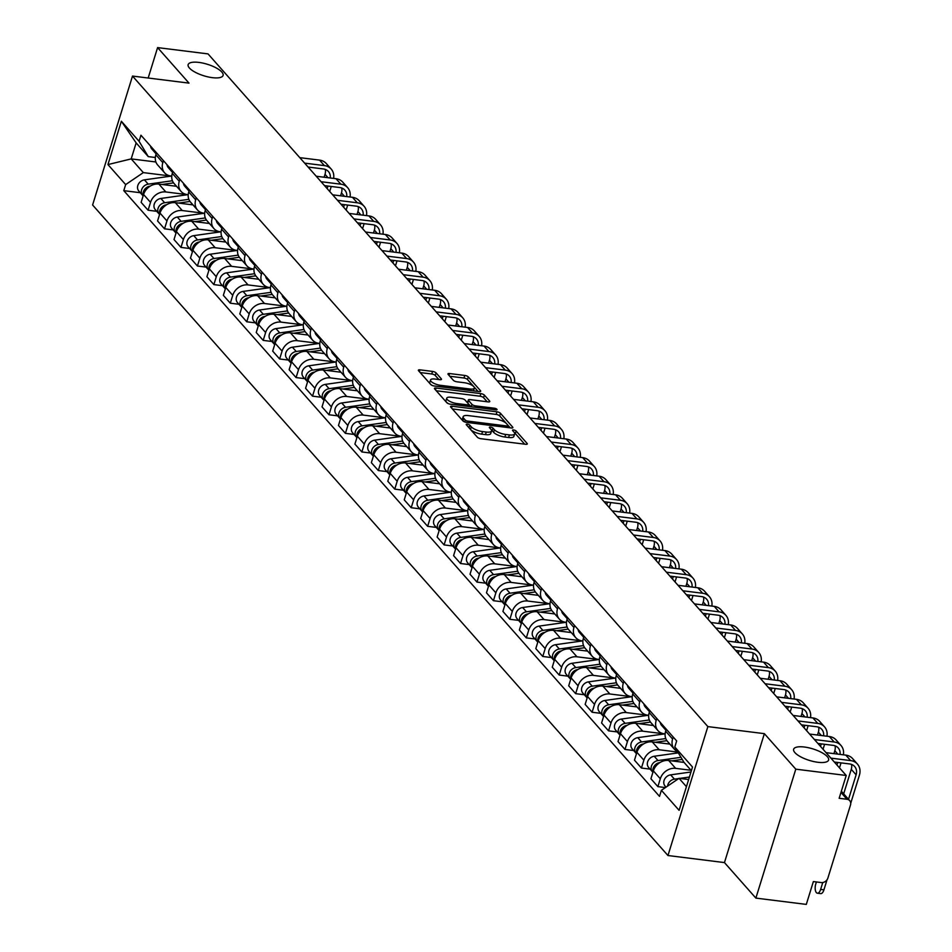<?xml version="1.0" encoding="UTF-8"?>
<svg xmlns="http://www.w3.org/2000/svg" width="952" height="952" viewBox="0 0 952 952"><rect width="100%" height="100%" fill="white"/><g stroke="black" fill="none" stroke-linecap="round" stroke-linejoin="round"><path stroke-width="1.43" d="M467.384 424.187A1.963 0.643 17.2 0 0 466.23 424.425A1.963 0.643 17.2 0 0 466.373 424.794L477.357 437.218A2.808 0.928 17.2 0 0 480.879 438.705L525.659 444.286A2.808 0.928 17.2 0 0 527.301 443.953A2.808 0.928 17.2 0 0 527.111 443.43L516.115 431.006A1.963 0.643 17.2 0 0 513.652 429.971A1.963 0.643 17.2 0 0 512.497 430.209A1.963 0.643 17.2 0 0 512.628 430.566L514.056 432.172A8.973 2.951 17.2 0 1 514.675 433.838A8.973 2.951 17.2 0 1 509.403 434.921L505.679 434.457A8.973 2.951 17.2 0 1 494.409 429.721L492.981 428.114A1.963 0.643 17.2 0 0 490.518 427.079A1.963 0.643 17.2 0 0 489.364 427.317A1.963 0.643 17.2 0 0 489.507 427.674L490.923 429.292A8.973 2.951 17.2 0 1 491.541 430.947A8.973 2.951 17.2 0 1 486.27 432.041L482.545 431.577A8.973 2.951 17.2 0 1 471.276 426.829L469.848 425.223A1.963 0.643 17.2 0 0 467.384 424.187M212.355 77.659A18.29 6.021 17.2 0 0 223.089 75.434A18.29 6.021 17.2 0 0 198.861 62.404A18.29 6.021 17.2 0 0 188.139 64.617A18.29 6.021 17.2 0 0 212.355 77.659M817.875 762.278A18.29 6.021 17.2 0 0 828.597 760.065A18.29 6.021 17.2 0 0 804.38 747.022A18.29 6.021 17.2 0 0 793.647 749.248A18.29 6.021 17.2 0 0 817.875 762.278M436.075 372.898A2.808 0.928 17.2 0 0 432.553 371.423L419.987 369.852A2.808 0.928 17.2 0 0 418.344 370.197A2.808 0.928 17.2 0 0 418.535 370.709L430.744 384.513A2.808 0.928 17.2 0 0 434.267 386L479.046 391.581A2.808 0.928 17.2 0 0 480.689 391.248A2.808 0.928 17.2 0 0 480.498 390.725L468.289 376.921A2.808 0.928 17.2 0 0 464.766 375.445L449.594 373.553A2.808 0.928 17.2 0 0 447.94 373.886A2.808 0.928 17.2 0 0 448.142 374.41L453.366 380.312A2.808 0.928 17.2 0 0 456.889 381.8L464.409 382.74A7.509 2.463 17.2 0 1 474.346 388.083A7.509 2.463 17.2 0 1 469.943 388.999L440.467 385.31A7.509 2.463 17.2 0 1 430.53 379.967A7.509 2.463 17.2 0 1 434.933 379.051L439.848 379.669A2.808 0.928 17.2 0 0 441.49 379.324A2.808 0.928 17.2 0 0 441.3 378.813L436.075 372.898L435.278 375.481A2.808 0.928 17.2 0 0 431.756 373.993L420.165 372.553M764.373 733.659L724.46 862.583L755.876 898.105L795.789 769.168L764.373 733.659L707.86 726.602L132.506 76.065L189.008 83.121L157.592 47.6L208.024 53.895L846.221 775.475L839.152 798.288L847.006 799.275L840.961 792.433M795.789 769.168L846.221 775.475M452.176 406.23A2.808 0.928 17.2 0 0 450.522 406.575A2.808 0.928 17.2 0 0 450.712 407.099L462.934 420.903A2.808 0.928 17.2 0 0 466.444 422.379L511.224 427.972A2.808 0.928 17.2 0 0 512.866 427.627A2.808 0.928 17.2 0 0 512.676 427.115L500.466 413.311A2.808 0.928 17.2 0 0 496.944 411.823L452.176 406.23L451.593 408.087M446.833 402.708L434.624 388.904A2.808 0.928 17.2 0 1 434.433 388.38A2.808 0.928 17.2 0 1 436.075 388.047L480.855 393.628A2.808 0.928 17.2 0 1 484.378 395.116L489.602 401.018A2.808 0.928 17.2 0 1 489.792 401.542A2.808 0.928 17.2 0 1 488.15 401.887L469.99 399.614A2.808 0.928 17.2 0 0 468.348 399.959A2.808 0.928 17.2 0 0 468.539 400.471L472.002 404.398A2.808 0.928 17.2 0 0 475.524 405.873L494.433 408.229A1.963 0.643 17.2 0 1 497.027 409.634A1.963 0.643 17.2 0 1 495.873 409.872L450.355 404.183A2.808 0.928 17.2 0 1 446.833 402.708M755.876 898.105L806.308 904.4L813.365 881.576L821.231 882.563A5.712 4.748 138.5 0 0 827.895 878.042L850.481 805.059A5.712 4.748 138.5 0 0 849.696 800.644A5.712 4.748 138.5 0 0 847.006 799.275M724.46 862.583L667.959 855.527L92.594 204.989L132.506 76.065M157.592 47.6L148.179 78.016M677.503 751.497A13.149 10.924 -41.5 0 1 674.409 749.224A13.149 10.924 -41.5 0 1 672.6 739.049L673.231 737.038M684.06 762.409L668.685 760.493A13.149 10.924 138.5 0 0 653.358 770.894L660.307 778.76A13.149 10.924 -41.5 0 1 675.646 768.359L691.021 770.275M660.307 778.76L657.88 786.626L665.424 787.578M666.269 729.173L665.65 731.184A13.149 10.924 138.5 0 0 667.459 741.358L674.409 749.224M653.358 770.894L650.918 778.76L657.88 786.626M665.115 733.897L664.151 733.778A13.149 10.924 -41.5 0 1 657.963 730.624A13.149 10.924 -41.5 0 1 656.166 720.462L656.785 718.451M650.097 769.121L641.434 768.038L643.873 760.172A13.149 10.924 -41.5 0 1 659.201 749.771L677.848 752.092M649.823 710.585L649.204 712.596A13.149 10.924 138.5 0 0 651.013 722.758L657.963 730.624M669.887 744.107L652.239 741.906A13.149 10.924 138.5 0 0 636.912 752.306L634.472 760.172L641.434 768.038M648.681 715.309L647.705 715.19A13.149 10.924 -41.5 0 1 641.529 712.037A13.149 10.924 -41.5 0 1 639.72 701.874L640.339 699.851M633.651 750.521L624.988 749.438L627.428 741.584A13.149 10.924 -41.5 0 1 642.755 731.172L664.579 733.897M633.377 691.985L632.759 693.996A13.149 10.924 138.5 0 0 634.567 704.171L641.529 712.037M653.441 725.507L635.793 723.306A13.149 10.924 138.5 0 0 620.466 733.706L618.027 741.572L624.988 749.438M632.235 696.709L631.259 696.59A13.149 10.924 -41.5 0 1 625.083 693.437A13.149 10.924 -41.5 0 1 623.274 683.274L623.893 681.263M617.205 731.933L608.542 730.85L610.982 722.984A13.149 10.924 -41.5 0 1 626.309 712.584L648.133 715.309M616.932 673.397L616.313 675.408A13.149 10.924 138.5 0 0 618.122 685.571L625.083 693.437M636.995 706.919L619.347 704.718A13.149 10.924 138.5 0 0 604.02 715.119L601.581 722.984L608.542 730.85M615.789 678.121L614.813 678.002A13.149 10.924 -41.5 0 1 608.637 674.849A13.149 10.924 -41.5 0 1 606.829 664.686L607.447 662.663M600.76 713.334L592.096 712.251L594.536 704.397A13.149 10.924 -41.5 0 1 609.863 693.984L631.688 696.709M600.486 654.798L599.867 656.821A13.149 10.924 138.5 0 0 601.676 666.983L608.637 674.849M620.549 688.32L602.902 686.118A13.149 10.924 138.5 0 0 587.574 696.531L585.147 704.385L592.096 712.251M599.343 659.522L598.368 659.403A13.149 10.924 -41.5 0 1 592.192 656.249A13.149 10.924 -41.5 0 1 590.383 646.087L591.002 644.076M584.314 694.746L575.651 693.663L578.09 685.797A13.149 10.924 -41.5 0 1 593.417 675.396L615.242 678.121M584.04 636.21L583.421 638.221A13.149 10.924 138.5 0 0 585.23 648.383L592.192 656.249M604.103 669.732L586.456 667.531A13.149 10.924 138.5 0 0 571.129 677.931L568.701 685.797L575.651 693.663M582.898 640.934L581.922 640.815A13.149 10.924 -41.5 0 1 575.746 637.662A13.149 10.924 -41.5 0 1 573.937 627.499L574.556 625.488M567.868 676.146L559.205 675.063L561.644 667.209A13.149 10.924 -41.5 0 1 576.971 656.797L598.796 659.522M567.606 617.61L566.976 619.633A13.149 10.924 138.5 0 0 568.784 629.796L575.746 637.662M587.658 651.132L570.01 648.931A13.149 10.924 138.5 0 0 554.683 659.343L552.255 667.197L559.205 675.063M566.452 622.334L565.476 622.215A13.149 10.924 -41.5 0 1 559.3 619.062A13.149 10.924 -41.5 0 1 557.491 608.899L558.11 606.888M551.422 657.558L542.759 656.475L545.198 648.609A13.149 10.924 -41.5 0 1 560.526 638.209L582.35 640.934M551.16 599.022L550.53 601.033A13.149 10.924 138.5 0 0 552.338 611.196L559.3 619.062M571.212 632.544L553.564 630.343A13.149 10.924 138.5 0 0 538.237 640.744L535.809 648.609L542.759 656.475M550.006 603.746L549.03 603.627A13.149 10.924 -41.5 0 1 542.854 600.474A13.149 10.924 -41.5 0 1 541.045 590.311L541.664 588.3M534.988 638.959L526.313 637.888L528.753 630.022A13.149 10.924 -41.5 0 1 544.08 619.609L565.904 622.334M534.715 580.423L534.084 582.445A13.149 10.924 138.5 0 0 535.893 592.608L542.854 600.474M554.766 613.945L537.118 611.743A13.149 10.924 138.5 0 0 521.791 622.156L519.364 630.01L526.313 637.888M533.56 585.147L532.584 585.028A13.149 10.924 -41.5 0 1 526.408 581.874A13.149 10.924 -41.5 0 1 524.6 571.712L525.218 569.701M518.543 620.371L509.879 619.288L512.307 611.422A13.149 10.924 -41.5 0 1 527.634 601.021L549.459 603.746M518.269 561.835L517.638 563.846A13.149 10.924 138.5 0 0 519.447 574.008L526.408 581.874M538.32 595.357L520.684 593.155A13.149 10.924 138.5 0 0 505.345 603.556L502.918 611.422L509.879 619.288M517.115 566.559L516.139 566.44A13.149 10.924 -41.5 0 1 509.963 563.287A13.149 10.924 -41.5 0 1 508.154 553.124L508.773 551.113M502.097 601.771L493.433 600.7L495.861 592.834A13.149 10.924 -41.5 0 1 511.188 582.422L533.013 585.147M501.823 543.247L501.192 545.258A13.149 10.924 138.5 0 0 503.001 555.421L509.963 563.287M521.886 576.757L504.239 574.556A13.149 10.924 138.5 0 0 488.911 584.968L486.472 592.822L493.433 600.7M500.669 547.959L499.693 547.84A13.149 10.924 -41.5 0 1 493.517 544.687A13.149 10.924 -41.5 0 1 491.708 534.524L492.339 532.513M485.651 583.183L476.988 582.1L479.415 574.235A13.149 10.924 -41.5 0 1 494.742 563.834L516.567 566.559M485.377 524.647L484.758 526.658A13.149 10.924 138.5 0 0 486.555 536.821L493.517 544.687M505.441 558.169L487.793 555.968A13.149 10.924 138.5 0 0 472.466 566.369L470.026 574.235L476.988 582.1M484.223 529.371L483.247 529.252A13.149 10.924 -41.5 0 1 477.071 526.099A13.149 10.924 -41.5 0 1 475.262 515.936L475.893 513.925M469.205 564.584L460.542 563.513L462.969 555.647A13.149 10.924 -41.5 0 1 478.297 545.234L500.133 547.959M468.931 506.059L468.313 508.07A13.149 10.924 138.5 0 0 470.121 518.233L477.071 526.099M488.995 539.57L471.347 537.368A13.149 10.924 138.5 0 0 456.02 547.781L453.58 555.647L460.542 563.513M467.777 510.772L466.801 510.653A13.149 10.924 -41.5 0 1 460.625 507.499A13.149 10.924 -41.5 0 1 458.816 497.337L459.447 495.326M452.759 545.996L444.096 544.913L446.524 537.047A13.149 10.924 -41.5 0 1 461.851 526.646L483.687 529.371M452.486 487.46L451.867 489.471A13.149 10.924 138.5 0 0 453.676 499.633L460.625 507.499M472.549 520.982L454.901 518.78A13.149 10.924 138.5 0 0 439.574 529.181L437.135 537.047L444.096 544.913M451.331 492.184L450.355 492.065A13.149 10.924 -41.5 0 1 444.179 488.911A13.149 10.924 -41.5 0 1 442.371 478.749L443.001 476.738M436.313 527.408L427.65 526.325L430.078 518.459A13.149 10.924 -41.5 0 1 445.417 508.047L467.242 510.772M436.04 468.872L435.421 470.883A13.149 10.924 138.5 0 0 437.23 481.046L444.179 488.911M456.103 502.382L438.455 500.181A13.149 10.924 138.5 0 0 423.128 510.593L420.689 518.459L427.65 526.325M434.885 473.596L433.91 473.465A13.149 10.924 -41.5 0 1 427.734 470.324A13.149 10.924 -41.5 0 1 425.925 460.149L426.555 458.138M419.868 508.808L411.204 507.725L413.644 499.859A13.149 10.924 -41.5 0 1 428.971 489.459L450.796 492.184M419.594 450.272L418.975 452.283A13.149 10.924 138.5 0 0 420.784 462.446L427.734 470.324M439.657 483.794L422.01 481.593A13.149 10.924 138.5 0 0 406.683 491.994L404.243 499.859L411.204 507.725M418.44 454.997L417.476 454.877A13.149 10.924 -41.5 0 1 411.288 451.724A13.149 10.924 -41.5 0 1 409.491 441.561L410.11 439.55M403.422 490.22L394.759 489.138L397.198 481.272A13.149 10.924 -41.5 0 1 412.525 470.859L434.35 473.584M403.148 431.684L402.529 433.695A13.149 10.924 138.5 0 0 404.338 443.858L411.288 451.724M423.212 465.195L405.564 462.993A13.149 10.924 138.5 0 0 390.237 473.406L387.797 481.272L394.759 489.138M402.006 436.409L401.03 436.278A13.149 10.924 -41.5 0 1 394.854 433.136A13.149 10.924 -41.5 0 1 393.045 422.962L393.664 420.951M386.976 471.621L378.313 470.538L380.752 462.672A13.149 10.924 -41.5 0 1 396.08 452.271L417.904 454.997M386.702 413.085L386.084 415.096A13.149 10.924 138.5 0 0 387.892 425.258L394.854 433.136M406.766 446.607L389.118 444.405A13.149 10.924 138.5 0 0 373.791 454.806L371.351 462.672L378.313 470.538M385.56 417.809L384.584 417.69A13.149 10.924 -41.5 0 1 378.408 414.536A13.149 10.924 -41.5 0 1 376.599 404.374L377.218 402.363M370.53 453.033L361.867 451.95L364.307 444.084A13.149 10.924 -41.5 0 1 379.634 433.672L401.458 436.397M370.257 394.497L369.638 396.508A13.149 10.924 138.5 0 0 371.447 406.671L378.408 414.536M390.32 428.007L372.672 425.806A13.149 10.924 138.5 0 0 357.345 436.218L354.906 444.084L361.867 451.95M369.114 399.221L368.138 399.09A13.149 10.924 -41.5 0 1 361.962 395.949A13.149 10.924 -41.5 0 1 360.153 385.774L360.772 383.763M354.084 434.433L345.421 433.35L347.861 425.484A13.149 10.924 -41.5 0 1 363.188 415.084L385.013 417.809M353.811 375.897L353.192 377.908A13.149 10.924 138.5 0 0 355.001 388.083L361.962 395.949M373.874 409.419L356.226 407.218A13.149 10.924 138.5 0 0 340.899 417.619L338.472 425.484L345.421 433.35M352.668 380.622L351.693 380.502A13.149 10.924 -41.5 0 1 345.517 377.349A13.149 10.924 -41.5 0 1 343.708 367.186L344.327 365.175M337.639 415.845L328.975 414.763L331.415 406.897A13.149 10.924 -41.5 0 1 346.742 396.484L368.567 399.209M337.377 357.309L336.746 359.32A13.149 10.924 138.5 0 0 338.555 369.483L345.517 377.349M357.428 390.82L339.781 388.618A13.149 10.924 138.5 0 0 324.453 399.031L322.026 406.897L328.975 414.763M336.223 362.034L335.247 361.903A13.149 10.924 -41.5 0 1 329.071 358.761A13.149 10.924 -41.5 0 1 327.262 348.587L327.881 346.576M321.193 397.246L312.53 396.163L314.969 388.297A13.149 10.924 -41.5 0 1 330.296 377.896L352.121 380.622M320.931 338.71L320.3 340.721A13.149 10.924 138.5 0 0 322.109 350.895L329.071 358.761M340.983 372.232L323.335 370.03A13.149 10.924 138.5 0 0 308.008 380.431L305.58 388.297L312.53 396.163M319.777 343.434L318.801 343.315A13.149 10.924 -41.5 0 1 312.625 340.161A13.149 10.924 -41.5 0 1 310.816 329.999L311.435 327.988M304.759 378.658L296.084 377.575L298.523 369.709A13.149 10.924 -41.5 0 1 313.851 359.297L335.675 362.022M304.485 320.122L303.855 322.133A13.149 10.924 138.5 0 0 305.663 332.296L312.625 340.161M324.537 353.632L306.889 351.431A13.149 10.924 138.5 0 0 291.562 361.843L289.134 369.709L296.084 377.575M303.331 324.846L302.355 324.715A13.149 10.924 -41.5 0 1 296.179 321.574A13.149 10.924 -41.5 0 1 294.37 311.399L294.989 309.388M288.313 360.058L279.638 358.975L282.078 351.11A13.149 10.924 -41.5 0 1 297.405 340.709L319.229 343.434M288.039 301.522L287.409 303.533A13.149 10.924 138.5 0 0 289.218 313.708L296.179 321.574M308.091 335.044L290.455 332.843A13.149 10.924 138.5 0 0 275.116 343.244L272.688 351.11L279.638 358.975M286.885 306.247L285.909 306.127A13.149 10.924 -41.5 0 1 279.733 302.974A13.149 10.924 -41.5 0 1 277.925 292.811L278.543 290.8M271.867 341.47L263.204 340.388L265.632 332.522A13.149 10.924 -41.5 0 1 280.959 322.109L302.784 324.834M271.594 282.934L270.963 284.945A13.149 10.924 138.5 0 0 272.772 295.108L279.733 302.974M291.657 316.445L274.009 314.243A13.149 10.924 138.5 0 0 258.67 324.656L256.243 332.522L263.204 340.388M270.439 287.659L269.464 287.528A13.149 10.924 -41.5 0 1 263.287 284.386A13.149 10.924 -41.5 0 1 261.479 274.212L262.109 272.201M255.422 322.871L246.758 321.788L249.186 313.922A13.149 10.924 -41.5 0 1 264.513 303.521L286.338 306.247M255.148 264.335L254.529 266.346A13.149 10.924 138.5 0 0 256.326 276.52L263.287 284.386M275.211 297.857L257.564 295.655A13.149 10.924 138.5 0 0 242.236 306.056L239.797 313.922L246.758 321.788M253.994 269.059L253.018 268.94A13.149 10.924 -41.5 0 1 246.842 265.786A13.149 10.924 -41.5 0 1 245.033 255.624L245.664 253.613M238.976 304.283L230.313 303.2L232.74 295.334A13.149 10.924 -41.5 0 1 248.067 284.922L269.904 287.647M238.702 245.747L238.083 247.758A13.149 10.924 138.5 0 0 239.892 257.921L246.842 265.786M258.765 279.269L241.118 277.056A13.149 10.924 138.5 0 0 225.791 287.468L223.351 295.334L230.313 303.2M237.548 250.471L236.572 250.34A13.149 10.924 -41.5 0 1 230.396 247.199A13.149 10.924 -41.5 0 1 228.587 237.024L229.218 235.013M222.53 285.683L213.867 284.6L216.294 276.735A13.149 10.924 -41.5 0 1 231.622 266.334L253.458 269.059M222.256 227.147L221.637 229.158A13.149 10.924 138.5 0 0 223.446 239.333L230.396 247.199M242.32 260.67L224.672 258.468A13.149 10.924 138.5 0 0 209.345 268.869L206.905 276.735L213.867 284.6M221.102 231.871L220.126 231.752A13.149 10.924 -41.5 0 1 213.95 228.599A13.149 10.924 -41.5 0 1 212.141 218.436L212.772 216.425M206.084 267.095L197.421 266.013L199.849 258.147A13.149 10.924 -41.5 0 1 215.188 247.734L237.012 250.459M205.81 208.559L205.192 210.57A13.149 10.924 138.5 0 0 207 220.733L213.95 228.599M225.874 242.082L208.226 239.868A13.149 10.924 138.5 0 0 192.899 250.281L190.459 258.147L197.421 266.013M204.656 213.284L203.68 213.153A13.149 10.924 -41.5 0 1 197.504 210.011A13.149 10.924 -41.5 0 1 195.695 199.837L196.326 197.826M189.638 248.496L180.975 247.413L183.403 239.547A13.149 10.924 -41.5 0 1 198.742 229.146L220.566 231.871M189.365 189.96L188.746 191.971A13.149 10.924 138.5 0 0 190.555 202.145L197.504 210.011M209.428 223.482L191.78 221.28A13.149 10.924 138.5 0 0 176.453 231.681L174.014 239.547L180.975 247.413M188.21 194.684L187.246 194.565A13.149 10.924 -41.5 0 1 181.059 191.411A13.149 10.924 -41.5 0 1 179.262 181.249L179.88 179.238M173.193 229.908L164.529 228.825L166.969 220.959A13.149 10.924 -41.5 0 1 182.296 210.547L204.121 213.272M172.919 171.372L172.3 173.383A13.149 10.924 138.5 0 0 174.109 183.546L181.059 191.411M192.982 204.894L175.335 202.681A13.149 10.924 138.5 0 0 160.007 213.093L157.568 220.959L164.529 228.825M171.776 176.096L170.801 175.977A13.149 10.924 -41.5 0 1 164.625 172.824A13.149 10.924 -41.5 0 1 162.816 162.649L163.435 160.638M156.747 211.308L148.084 210.225L150.523 202.359A13.149 10.924 -41.5 0 1 165.85 191.959L187.675 194.684M156.473 152.772L155.854 154.783A13.149 10.924 138.5 0 0 157.663 164.958L164.625 172.824M176.536 186.294L158.889 184.093A13.149 10.924 138.5 0 0 143.562 194.494L141.122 202.359L148.084 210.225M691.378 770.68L684 762.338L674.801 746.999L676.67 740.942L140.944 135.22L139.063 141.277L148.274 156.616L136.148 142.907L131.197 158.901L143.324 172.609L171.229 176.096M688.641 779.521L679.05 778.331L686.428 786.673M674.801 746.999L692.509 767.026L679.097 810.342L661.39 790.315L679.05 778.331M143.324 172.609L125.664 184.593L123.784 190.65L659.51 796.372L661.39 790.315M125.664 184.593L107.945 164.577L121.356 121.249L139.063 141.277M707.86 726.602L667.959 855.527M155.902 161.983L131.197 158.901L107.945 164.577M155.331 157.496L148.274 156.616M140.301 192.72L123.784 190.65M136.148 142.907L121.356 121.249M468.919 427.674A1.963 0.643 17.2 0 1 469.05 427.805L470.478 429.411A8.973 2.951 17.2 0 0 481.748 434.148L482.545 431.577M491.541 430.947L490.744 433.529A8.973 2.951 17.2 0 1 485.472 434.612L481.748 434.148M514.675 433.838L513.878 436.421A8.973 2.951 17.2 0 1 508.606 437.503L504.881 437.039A8.973 2.951 17.2 0 1 493.612 432.303L492.184 430.697A1.963 0.643 17.2 0 0 491.506 430.209M524.683 444.167L515.318 433.577A1.963 0.643 17.2 0 0 514.639 433.1M510.248 427.853L499.669 415.881A2.808 0.928 17.2 0 0 496.147 414.406L452.343 408.932M465.266 420.046A1.963 0.643 17.2 0 0 467.741 421.082L507.035 425.996A1.963 0.643 17.2 0 0 508.19 425.758A1.963 0.643 17.2 0 0 508.059 425.389L506.559 423.7A8.973 2.951 17.2 0 0 495.278 418.951L468.42 415.607A8.973 2.951 17.2 0 0 463.16 416.69A8.973 2.951 17.2 0 0 463.767 418.356L465.266 420.046L464.683 421.938M463.16 416.69L462.351 419.273A8.973 2.951 17.2 0 0 462.969 420.927L463.767 418.356M436.254 390.748L480.058 396.21L480.855 393.628M487.174 401.756L483.58 397.698A2.808 0.928 17.2 0 0 480.058 396.21M468.003 402.22A2.808 0.928 17.2 0 0 467.551 402.529A2.808 0.928 17.2 0 0 467.741 403.053L471.026 406.766M451.153 397.258A7.509 2.463 17.2 0 0 446.75 398.174A7.509 2.463 17.2 0 0 456.686 403.517L467.063 404.814A2.808 0.928 17.2 0 0 468.717 404.481A2.808 0.928 17.2 0 0 468.527 403.957L465.052 400.042A2.808 0.928 17.2 0 0 461.53 398.555L451.153 397.258M446.75 398.174L445.952 400.756A7.509 2.463 17.2 0 0 448.642 403.767M438.872 379.55L435.278 375.481M430.53 379.967L429.733 382.537A7.509 2.463 17.2 0 0 432.244 385.441M473.442 390.891A7.509 2.463 17.2 0 0 473.549 390.665L474.346 388.083M478.071 391.462L467.492 379.503A2.808 0.928 17.2 0 0 463.969 378.015L449.76 376.242M689.403 777.046L679.692 778.403M678.728 778.546L674.444 779.141A7.14 5.938 138.5 0 0 667.578 786.114M690.962 772.001L670.648 774.857A7.14 5.938 138.5 0 0 664.532 779.331A7.14 5.938 138.5 0 0 665.043 786.019L666.043 787.149M827.05 879.743L823.932 889.834A6.569 2.951 97.1 0 1 820.695 893.619L817.399 893.202A6.569 2.951 -82.9 0 0 820.636 889.418L822.766 882.516M816.399 881.957L815.781 883.944A6.569 2.951 -82.9 0 0 817.399 893.202M848.529 799.323L856.11 774.797A10.722 8.901 138.5 0 0 854.646 766.515A10.722 8.901 138.5 0 0 849.601 763.944L834.333 762.04M830.87 758.125L850.648 760.6A14.435 11.995 -41.5 0 1 857.419 764.051A14.435 11.995 -41.5 0 1 859.406 775.214L850.719 803.286M826.027 752.639L845.793 755.114A14.435 11.995 -41.5 0 1 852.576 758.566L857.419 764.051M843.674 793.837L851.266 769.323A10.722 8.901 138.5 0 0 851.504 764.396M680.989 757.316L657.999 760.553A7.14 5.938 138.5 0 0 651.882 765.027A7.14 5.938 138.5 0 0 652.394 771.715A7.14 5.938 138.5 0 0 652.941 772.239M678.324 752.877L654.214 756.257A7.14 5.938 138.5 0 0 648.086 760.743A7.14 5.938 138.5 0 0 648.598 767.419L652.394 771.715M682.251 759.422L671.838 760.886M659.962 762.552L659.796 762.576A7.14 5.938 138.5 0 0 653.096 771.727M665.757 738.562L641.565 741.965A7.14 5.938 138.5 0 0 635.436 746.439A7.14 5.938 138.5 0 0 635.948 753.115A7.14 5.938 138.5 0 0 636.495 753.651M664.817 733.861L637.769 737.669A7.14 5.938 138.5 0 0 631.64 742.143A7.14 5.938 138.5 0 0 632.152 748.831L635.948 753.115M666.912 740.668L655.392 742.298M643.516 743.964L643.35 743.988A7.14 5.938 138.5 0 0 636.65 753.127M666.114 729.696A7.14 5.938 -41.5 0 1 665.936 728.804M840.057 754.4A10.722 8.901 138.5 0 0 838.2 747.927A10.722 8.901 138.5 0 0 833.155 745.356L817.887 743.452M665.948 730.208A7.14 5.938 -41.5 0 1 665.4 729.684A7.14 5.938 -41.5 0 1 664.151 726.781M665.4 729.684L661.604 725.388A7.14 5.938 -41.5 0 1 660.355 722.485M814.436 739.537L834.202 742.001A14.435 11.995 -41.5 0 1 840.985 745.464A14.435 11.995 -41.5 0 1 843.401 754.817M809.581 734.052L829.347 736.515A14.435 11.995 -41.5 0 1 836.13 739.978L840.985 745.464M841.032 762.873L839.486 767.859M833.916 753.627L834.821 750.723A10.722 8.901 138.5 0 0 835.059 745.809M836.951 764.991L837.736 762.469M649.669 711.096A7.14 5.938 -41.5 0 1 649.502 710.216M823.611 735.801A10.722 8.901 138.5 0 0 821.754 729.327A10.722 8.901 138.5 0 0 816.721 726.757L801.453 724.853M649.502 711.62A7.14 5.938 -41.5 0 1 648.955 711.084A7.14 5.938 -41.5 0 1 647.705 708.181M648.955 711.084L645.158 706.801A7.14 5.938 -41.5 0 1 643.909 703.897M797.99 720.938L817.756 723.413A14.435 11.995 -41.5 0 1 824.539 726.864A14.435 11.995 -41.5 0 1 826.955 736.217M793.135 715.452L812.901 717.927A14.435 11.995 -41.5 0 1 819.684 721.378L824.539 726.864M824.587 744.286L823.04 749.272M817.482 735.039L818.375 732.136A10.722 8.901 138.5 0 0 818.613 727.209M820.505 746.404L821.29 743.869M649.312 719.962L625.119 723.365A7.14 5.938 138.5 0 0 618.99 727.84A7.14 5.938 138.5 0 0 619.502 734.527A7.14 5.938 138.5 0 0 620.049 735.051M648.371 715.273L621.323 719.069A7.14 5.938 138.5 0 0 615.194 723.556A7.14 5.938 138.5 0 0 615.706 730.232L619.502 734.527M650.466 722.08L638.947 723.698M627.071 725.364L626.904 725.388A7.14 5.938 138.5 0 0 620.216 734.539M632.866 701.374L608.673 704.777A7.14 5.938 138.5 0 0 602.545 709.252A7.14 5.938 138.5 0 0 603.056 715.928A7.14 5.938 138.5 0 0 603.604 716.463M631.938 696.674L604.877 700.482A7.14 5.938 138.5 0 0 598.748 704.956A7.14 5.938 138.5 0 0 599.26 711.644L603.056 715.928M634.02 703.48L622.501 705.111M610.625 706.777L610.458 706.801A7.14 5.938 138.5 0 0 603.77 715.94M616.42 682.774L592.227 686.178A7.14 5.938 138.5 0 0 586.099 690.652A7.14 5.938 138.5 0 0 586.611 697.34A7.14 5.938 138.5 0 0 587.158 697.864M615.492 678.086L588.431 681.882A7.14 5.938 138.5 0 0 582.303 686.368A7.14 5.938 138.5 0 0 582.814 693.044L586.611 697.34M617.574 684.893L606.055 686.511M594.179 688.177L594.012 688.201A7.14 5.938 138.5 0 0 587.324 697.352M633.223 692.509A7.14 5.938 -41.5 0 1 633.056 691.616M807.165 717.213A10.722 8.901 138.5 0 0 805.309 710.739A10.722 8.901 138.5 0 0 800.275 708.169L785.007 706.265M633.056 693.02A7.14 5.938 -41.5 0 1 632.509 692.497A7.14 5.938 -41.5 0 1 631.259 689.593M632.509 692.497L628.725 688.201A7.14 5.938 -41.5 0 1 627.463 685.297M781.544 702.35L801.31 704.813A14.435 11.995 -41.5 0 1 808.093 708.276A14.435 11.995 -41.5 0 1 810.509 717.629M776.689 696.864L796.455 699.327A14.435 11.995 -41.5 0 1 803.238 702.79L808.093 708.276M808.141 725.686L806.594 730.672M801.037 716.439L801.929 713.536A10.722 8.901 138.5 0 0 802.167 708.621M804.059 727.804L804.845 725.281M616.777 673.909A7.14 5.938 -41.5 0 1 616.61 673.028M790.719 698.613A10.722 8.901 138.5 0 0 788.863 692.14A10.722 8.901 138.5 0 0 783.829 689.569L768.562 687.665M616.61 674.433A7.14 5.938 -41.5 0 1 616.075 673.897A7.14 5.938 -41.5 0 1 614.813 670.993M616.075 673.897L612.279 669.613A7.14 5.938 -41.5 0 1 611.017 666.709M765.099 683.75L784.864 686.225A14.435 11.995 -41.5 0 1 791.647 689.676A14.435 11.995 -41.5 0 1 794.063 699.03M760.243 678.264L780.009 680.739A14.435 11.995 -41.5 0 1 786.792 684.202L791.647 689.676M791.695 707.098L790.148 712.084M784.591 697.852L785.483 694.948A10.722 8.901 138.5 0 0 785.721 690.021M787.613 709.216L788.399 706.682M600.331 655.321A7.14 5.938 -41.5 0 1 600.165 654.429M774.285 680.026A10.722 8.901 138.5 0 0 772.417 673.552A10.722 8.901 138.5 0 0 767.383 670.981L752.116 669.077M600.165 655.833A7.14 5.938 -41.5 0 1 599.629 655.309A7.14 5.938 -41.5 0 1 598.368 652.406M599.629 655.309L595.833 651.013A7.14 5.938 -41.5 0 1 594.572 648.11M748.653 665.162L768.419 667.626A14.435 11.995 -41.5 0 1 775.202 671.089A14.435 11.995 -41.5 0 1 777.617 680.442M743.798 659.677L763.563 662.14A14.435 11.995 -41.5 0 1 770.346 665.603L775.202 671.089M775.249 688.498L773.702 693.484M768.145 679.252L769.037 676.348A10.722 8.901 138.5 0 0 769.287 671.434M771.168 690.616L771.953 688.094M599.986 664.187L575.782 667.59A7.14 5.938 138.5 0 0 569.653 672.064A7.14 5.938 138.5 0 0 570.165 678.752A7.14 5.938 138.5 0 0 570.712 679.276M599.046 659.486L571.985 663.294A7.14 5.938 138.5 0 0 565.857 667.768A7.14 5.938 138.5 0 0 566.369 674.456L570.165 678.752M601.128 666.293L589.609 667.923M577.733 669.589L577.567 669.613A7.14 5.938 138.5 0 0 570.879 678.752M583.885 636.721A7.14 5.938 -41.5 0 1 583.719 635.841M757.84 661.426A10.722 8.901 138.5 0 0 755.971 654.952A10.722 8.901 138.5 0 0 750.938 652.382L735.67 650.478M583.731 637.245A7.14 5.938 -41.5 0 1 583.183 636.709A7.14 5.938 -41.5 0 1 581.922 633.806M583.183 636.709L579.387 632.426A7.14 5.938 -41.5 0 1 578.126 629.522M732.207 646.563L751.973 649.038A14.435 11.995 -41.5 0 1 758.756 652.489A14.435 11.995 -41.5 0 1 761.172 661.842M727.352 641.077L747.13 643.552A14.435 11.995 -41.5 0 1 753.901 647.015L758.756 652.489M758.803 669.911L757.256 674.897M751.699 660.664L752.592 657.761A10.722 8.901 138.5 0 0 752.842 652.834M754.722 672.029L755.507 669.494M583.54 645.587L559.336 648.99A7.14 5.938 138.5 0 0 553.207 653.465A7.14 5.938 138.5 0 0 553.719 660.152A7.14 5.938 138.5 0 0 554.266 660.676M582.6 640.898L555.54 644.706A7.14 5.938 138.5 0 0 549.411 649.181A7.14 5.938 138.5 0 0 549.923 655.857L553.719 660.152M584.683 647.705L573.163 649.323M561.287 650.989L561.121 651.013A7.14 5.938 138.5 0 0 554.433 660.164M567.44 618.134A7.14 5.938 -41.5 0 1 567.273 617.241M741.394 642.838A10.722 8.901 138.5 0 0 739.525 636.364A10.722 8.901 138.5 0 0 734.492 633.794L719.224 631.89M567.285 618.645A7.14 5.938 -41.5 0 1 566.737 618.122A7.14 5.938 -41.5 0 1 565.476 615.218M566.737 618.122L562.941 613.826A7.14 5.938 -41.5 0 1 561.68 610.922M715.761 627.975L735.527 630.438A14.435 11.995 -41.5 0 1 742.31 633.901A14.435 11.995 -41.5 0 1 744.726 643.254M710.906 622.489L730.684 624.952A14.435 11.995 -41.5 0 1 737.455 628.415L742.31 633.901M742.358 651.311L740.811 656.297M735.253 642.064L736.146 639.161A10.722 8.901 138.5 0 0 736.396 634.246M738.276 653.429L739.061 650.906M567.095 626.999L542.89 630.402A7.14 5.938 138.5 0 0 536.761 634.877A7.14 5.938 138.5 0 0 537.273 641.565A7.14 5.938 138.5 0 0 537.82 642.088M566.154 622.299L539.094 626.107A7.14 5.938 138.5 0 0 532.965 630.581A7.14 5.938 138.5 0 0 533.489 637.269L537.273 641.565M568.237 629.105L556.718 630.736M544.841 632.402L544.687 632.426A7.14 5.938 138.5 0 0 537.987 641.565M550.994 599.534A7.14 5.938 -41.5 0 1 550.827 598.653M724.948 624.238A10.722 8.901 138.5 0 0 723.08 617.765A10.722 8.901 138.5 0 0 718.046 615.194L702.778 613.29M550.839 600.058A7.14 5.938 -41.5 0 1 550.292 599.534A7.14 5.938 -41.5 0 1 549.03 596.618M550.292 599.534L546.496 595.238A7.14 5.938 -41.5 0 1 545.234 592.334M699.315 609.375L719.081 611.85A14.435 11.995 -41.5 0 1 725.864 615.301A14.435 11.995 -41.5 0 1 728.28 624.655M694.472 603.889L714.238 606.365A14.435 11.995 -41.5 0 1 721.021 609.827L725.864 615.301M725.912 632.723L724.365 637.709M718.808 623.477L719.7 620.573A10.722 8.901 138.5 0 0 719.95 615.658M721.83 634.841L722.616 632.307M550.649 608.399L526.444 611.803A7.14 5.938 138.5 0 0 520.316 616.277A7.14 5.938 138.5 0 0 520.839 622.965A7.14 5.938 138.5 0 0 521.375 623.489M549.709 603.711L522.648 607.519A7.14 5.938 138.5 0 0 516.519 611.993A7.14 5.938 138.5 0 0 517.043 618.669L520.839 622.965M551.791 610.518L540.272 612.136M528.396 613.802L528.241 613.826A7.14 5.938 138.5 0 0 521.541 622.977M534.548 580.946A7.14 5.938 -41.5 0 1 534.381 580.054M708.502 605.65A10.722 8.901 138.5 0 0 706.634 599.177A10.722 8.901 138.5 0 0 701.6 596.606L686.332 594.702M534.393 581.458A7.14 5.938 -41.5 0 1 533.846 580.934A7.14 5.938 -41.5 0 1 532.584 578.031M533.846 580.934L530.05 576.638A7.14 5.938 -41.5 0 1 528.8 573.735M682.87 590.787L702.635 593.251A14.435 11.995 -41.5 0 1 709.418 596.714A14.435 11.995 -41.5 0 1 711.834 606.067M678.026 585.302L697.792 587.765A14.435 11.995 -41.5 0 1 704.575 591.228L709.418 596.714M709.466 614.123L707.931 619.109M702.362 604.877L703.266 601.973A10.722 8.901 138.5 0 0 703.504 597.059M705.396 616.241L706.17 613.719M534.203 589.812L509.998 593.215A7.14 5.938 138.5 0 0 503.87 597.689A7.14 5.938 138.5 0 0 504.393 604.377A7.14 5.938 138.5 0 0 504.929 604.901M533.263 585.111L506.202 588.919A7.14 5.938 138.5 0 0 500.074 593.393A7.14 5.938 138.5 0 0 500.597 600.081L504.393 604.377M535.345 591.93L523.826 593.548M511.95 595.214L511.795 595.238A7.14 5.938 138.5 0 0 505.095 604.377M518.102 562.346A7.14 5.938 -41.5 0 1 517.936 561.466M692.056 587.051A10.722 8.901 138.5 0 0 690.188 580.577A10.722 8.901 138.5 0 0 685.154 578.007L669.887 576.103M517.947 562.87A7.14 5.938 -41.5 0 1 517.4 562.346A7.14 5.938 -41.5 0 1 516.151 559.431M517.4 562.346L513.604 558.05A7.14 5.938 -41.5 0 1 512.355 555.147M666.424 572.188L686.19 574.663A14.435 11.995 -41.5 0 1 692.973 578.114A14.435 11.995 -41.5 0 1 695.388 587.467M661.581 566.714L681.346 569.177A14.435 11.995 -41.5 0 1 688.129 572.64L692.973 578.114M693.02 595.535L691.485 600.522M685.916 586.289L686.82 583.386A10.722 8.901 138.5 0 0 687.058 578.471M688.951 597.654L689.724 595.119M517.757 571.212L493.552 574.615A7.14 5.938 138.5 0 0 487.424 579.09A7.14 5.938 138.5 0 0 487.948 585.777A7.14 5.938 138.5 0 0 488.495 586.313M516.817 566.523L489.756 570.331A7.14 5.938 138.5 0 0 483.64 574.806A7.14 5.938 138.5 0 0 484.151 581.493L487.948 585.777M518.899 573.33L507.38 574.948M495.504 576.626L495.349 576.638A7.14 5.938 138.5 0 0 488.65 585.789M501.656 543.759A7.14 5.938 -41.5 0 1 501.49 542.866M675.611 568.463A10.722 8.901 138.5 0 0 673.742 561.989A10.722 8.901 138.5 0 0 668.709 559.419L653.441 557.515M501.502 544.282A7.14 5.938 -41.5 0 1 500.954 543.747A7.14 5.938 -41.5 0 1 499.705 540.843M500.954 543.747L497.158 539.451A7.14 5.938 -41.5 0 1 495.909 536.547M649.978 553.6L669.744 556.063A14.435 11.995 -41.5 0 1 676.527 559.526A14.435 11.995 -41.5 0 1 678.943 568.88M645.135 548.114L664.901 550.577A14.435 11.995 -41.5 0 1 671.684 554.04L676.527 559.526M676.574 576.936L675.039 581.922M669.47 567.689L670.375 564.786A10.722 8.901 138.5 0 0 670.613 559.871M672.505 579.054L673.278 576.531M501.311 552.624L477.107 556.028A7.14 5.938 138.5 0 0 470.99 560.502A7.14 5.938 138.5 0 0 471.502 567.19A7.14 5.938 138.5 0 0 472.049 567.713M500.371 547.924L473.311 551.732A7.14 5.938 138.5 0 0 467.194 556.206A7.14 5.938 138.5 0 0 467.706 562.894L471.502 567.19M502.454 554.742L490.935 556.361M479.058 558.027L478.904 558.05A7.14 5.938 138.5 0 0 472.204 567.19M485.211 525.159A7.14 5.938 -41.5 0 1 485.044 524.278M659.165 549.863A10.722 8.901 138.5 0 0 657.297 543.39A10.722 8.901 138.5 0 0 652.263 540.819L636.995 538.915M485.056 525.683A7.14 5.938 -41.5 0 1 484.508 525.159A7.14 5.938 -41.5 0 1 483.259 522.255M484.508 525.159L480.712 520.863A7.14 5.938 -41.5 0 1 479.463 517.959M633.532 535L653.298 537.475A14.435 11.995 -41.5 0 1 660.081 540.926A14.435 11.995 -41.5 0 1 662.497 550.28M628.689 529.526L648.455 531.99A14.435 11.995 -41.5 0 1 655.238 535.452L660.081 540.926M660.129 558.348L658.594 563.334M653.024 549.102L653.929 546.198A10.722 8.901 138.5 0 0 654.167 541.283M656.059 560.466L656.844 557.932M484.865 534.024L460.661 537.428A7.14 5.938 138.5 0 0 454.544 541.902A7.14 5.938 138.5 0 0 455.056 548.59A7.14 5.938 138.5 0 0 455.603 549.125M483.925 529.336L456.865 533.144A7.14 5.938 138.5 0 0 450.748 537.618A7.14 5.938 138.5 0 0 451.26 544.306L455.056 548.59M486.008 536.143L474.489 537.761M462.612 539.439L462.458 539.451A7.14 5.938 138.5 0 0 455.758 548.602M468.777 506.571A7.14 5.938 -41.5 0 1 468.598 505.679M642.719 531.275A10.722 8.901 138.5 0 0 640.851 524.802A10.722 8.901 138.5 0 0 635.817 522.231L620.549 520.327M468.61 507.095A7.14 5.938 -41.5 0 1 468.063 506.559A7.14 5.938 -41.5 0 1 466.813 503.656M468.063 506.559L464.267 502.275A7.14 5.938 -41.5 0 1 463.017 499.36M617.086 516.412L636.864 518.876A14.435 11.995 -41.5 0 1 643.635 522.339A14.435 11.995 -41.5 0 1 646.063 531.692M612.243 510.926L632.009 513.39A14.435 11.995 -41.5 0 1 638.792 516.853L643.635 522.339M643.683 539.748L642.148 544.734M636.579 530.502L637.483 527.598A10.722 8.901 138.5 0 0 637.721 522.684M639.613 541.866L640.398 539.344M468.42 515.437L444.215 518.84A7.14 5.938 138.5 0 0 438.098 523.314A7.14 5.938 138.5 0 0 438.61 530.002A7.14 5.938 138.5 0 0 439.158 530.526M467.48 510.736L440.419 514.544A7.14 5.938 138.5 0 0 434.302 519.018A7.14 5.938 138.5 0 0 434.814 525.706L438.61 530.002M469.574 517.555L458.043 519.173M446.167 520.839L446.012 520.863A7.14 5.938 138.5 0 0 439.312 530.002M452.331 487.971A7.14 5.938 -41.5 0 1 452.152 487.091M626.273 512.676A10.722 8.901 138.5 0 0 624.417 506.202A10.722 8.901 138.5 0 0 619.371 503.632L604.103 501.728M452.164 488.495A7.14 5.938 -41.5 0 1 451.617 487.971A7.14 5.938 -41.5 0 1 450.367 485.068M451.617 487.971L447.821 483.675A7.14 5.938 -41.5 0 1 446.571 480.772M600.641 497.813L620.418 500.288A14.435 11.995 -41.5 0 1 627.189 503.739A14.435 11.995 -41.5 0 1 629.617 513.092M595.797 492.339L615.563 494.802A14.435 11.995 -41.5 0 1 622.346 498.265L627.189 503.739M627.249 521.16L625.702 526.147M620.133 511.914L621.037 509.011A10.722 8.901 138.5 0 0 621.275 504.096M623.167 523.279L623.953 520.744M451.974 496.837L427.769 500.24A7.14 5.938 138.5 0 0 421.653 504.715A7.14 5.938 138.5 0 0 422.164 511.402A7.14 5.938 138.5 0 0 422.712 511.938M451.034 492.148L423.985 495.956A7.14 5.938 138.5 0 0 417.857 500.431A7.14 5.938 138.5 0 0 418.368 507.118L422.164 511.402M453.128 498.955L441.609 500.573M429.721 502.251L429.566 502.263A7.14 5.938 138.5 0 0 422.867 511.414M435.885 469.384A7.14 5.938 -41.5 0 1 435.707 468.491M609.827 494.088A10.722 8.901 138.5 0 0 607.971 487.614A10.722 8.901 138.5 0 0 602.925 485.044L587.658 483.14M435.718 469.907A7.14 5.938 -41.5 0 1 435.171 469.372A7.14 5.938 -41.5 0 1 433.922 466.468M435.171 469.372L431.375 465.088A7.14 5.938 -41.5 0 1 430.125 462.172M584.207 479.225L603.973 481.688A14.435 11.995 -41.5 0 1 610.756 485.151A14.435 11.995 -41.5 0 1 613.171 494.505M579.351 473.739L599.117 476.202A14.435 11.995 -41.5 0 1 605.9 479.665L610.756 485.151M610.803 502.561L609.256 507.547M603.687 493.315L604.591 490.411A10.722 8.901 138.5 0 0 604.829 485.496M606.721 504.679L607.507 502.156M435.528 478.249L411.323 481.652A7.14 5.938 138.5 0 0 405.207 486.127A7.14 5.938 138.5 0 0 405.719 492.815A7.14 5.938 138.5 0 0 406.266 493.338M434.588 473.549L407.539 477.357A7.14 5.938 138.5 0 0 401.411 481.831A7.14 5.938 138.5 0 0 401.922 488.519L405.719 492.815M436.682 480.367L425.163 481.986M413.287 483.652L413.12 483.675A7.14 5.938 138.5 0 0 406.421 492.815M419.439 450.784A7.14 5.938 -41.5 0 1 419.273 449.903M593.382 475.488A10.722 8.901 138.5 0 0 591.525 469.015A10.722 8.901 138.5 0 0 586.491 466.444L571.224 464.54M419.273 451.308A7.14 5.938 -41.5 0 1 418.725 450.784A7.14 5.938 -41.5 0 1 417.476 447.88M418.725 450.784L414.929 446.488A7.14 5.938 -41.5 0 1 413.68 443.584M567.761 460.625L587.527 463.1A14.435 11.995 -41.5 0 1 594.31 466.551A14.435 11.995 -41.5 0 1 596.726 475.905M562.906 455.151L582.672 457.615A14.435 11.995 -41.5 0 1 589.455 461.077L594.31 466.551M594.357 483.973L592.81 488.959M587.253 474.727L588.146 471.823A10.722 8.901 138.5 0 0 588.384 466.908M590.276 486.091L591.061 483.557M419.082 459.649L394.89 463.053A7.14 5.938 138.5 0 0 388.761 467.527A7.14 5.938 138.5 0 0 389.273 474.215A7.14 5.938 138.5 0 0 389.82 474.75M418.142 454.961L391.093 458.769A7.14 5.938 138.5 0 0 384.965 463.243A7.14 5.938 138.5 0 0 385.477 469.931L389.273 474.215M420.237 461.768L408.717 463.386M396.841 465.064L396.675 465.076A7.14 5.938 138.5 0 0 389.975 474.227M402.993 432.196A7.14 5.938 -41.5 0 1 402.827 431.304M576.936 456.9A10.722 8.901 138.5 0 0 575.079 450.427A10.722 8.901 138.5 0 0 570.046 447.856L554.778 445.952M402.827 432.72A7.14 5.938 -41.5 0 1 402.279 432.184A7.14 5.938 -41.5 0 1 401.03 429.281M402.279 432.184L398.495 427.9A7.14 5.938 -41.5 0 1 397.234 424.997M551.315 442.037L571.081 444.501A14.435 11.995 -41.5 0 1 577.864 447.964A14.435 11.995 -41.5 0 1 580.28 457.317M546.46 436.552L566.226 439.027A14.435 11.995 -41.5 0 1 573.009 442.478L577.864 447.964M577.912 465.373L576.365 470.359M570.807 456.127L571.7 453.223A10.722 8.901 138.5 0 0 571.938 448.309M573.83 467.492L574.615 464.969M402.637 441.062L378.444 444.465A7.14 5.938 138.5 0 0 372.315 448.939A7.14 5.938 138.5 0 0 372.827 455.627A7.14 5.938 138.5 0 0 373.374 456.151M401.708 436.361L374.648 440.169A7.14 5.938 138.5 0 0 368.519 444.643A7.14 5.938 138.5 0 0 369.031 451.331L372.827 455.627M403.791 443.18L392.272 444.798M380.395 446.464L380.229 446.488A7.14 5.938 138.5 0 0 373.541 455.627M386.548 413.596A7.14 5.938 -41.5 0 1 386.381 412.716M560.49 438.301A10.722 8.901 138.5 0 0 558.634 431.827A10.722 8.901 138.5 0 0 553.6 429.257L538.332 427.353M386.381 414.12A7.14 5.938 -41.5 0 1 385.834 413.596A7.14 5.938 -41.5 0 1 384.584 410.693M385.834 413.596L382.05 409.3A7.14 5.938 -41.5 0 1 380.788 406.397M534.869 423.438L554.635 425.913A14.435 11.995 -41.5 0 1 561.418 429.364A14.435 11.995 -41.5 0 1 563.834 438.717M530.014 417.964L549.78 420.427A14.435 11.995 -41.5 0 1 556.563 423.89L561.418 429.364M561.466 446.785L559.919 451.772M554.361 437.539L555.254 434.636A10.722 8.901 138.5 0 0 555.492 429.721M557.384 448.904L558.169 446.369M386.191 422.462L361.998 425.865A7.14 5.938 138.5 0 0 355.87 430.352A7.14 5.938 138.5 0 0 356.381 437.027A7.14 5.938 138.5 0 0 356.929 437.563M385.262 417.773L358.202 421.581A7.14 5.938 138.5 0 0 352.073 426.056A7.14 5.938 138.5 0 0 352.585 432.743L356.381 437.027M387.345 424.58L375.826 426.198M363.95 427.876L363.783 427.9A7.14 5.938 138.5 0 0 357.095 437.039M370.102 395.009A7.14 5.938 -41.5 0 1 369.935 394.116M544.056 419.713A10.722 8.901 138.5 0 0 542.188 413.239A10.722 8.901 138.5 0 0 537.154 410.669L521.886 408.765M369.935 395.532A7.14 5.938 -41.5 0 1 369.4 394.997A7.14 5.938 -41.5 0 1 368.138 392.093M369.4 394.997L365.604 390.713A7.14 5.938 -41.5 0 1 364.342 387.809M518.423 404.85L538.189 407.313A14.435 11.995 -41.5 0 1 544.972 410.776A14.435 11.995 -41.5 0 1 547.388 420.13M513.568 399.364L533.334 401.839A14.435 11.995 -41.5 0 1 540.117 405.29L544.972 410.776M545.02 428.186L543.473 433.172M537.916 418.94L538.808 416.048A10.722 8.901 138.5 0 0 539.058 411.121M540.938 430.316L541.724 427.781M369.745 403.874L345.552 407.277A7.14 5.938 138.5 0 0 339.424 411.752A7.14 5.938 138.5 0 0 339.935 418.44A7.14 5.938 138.5 0 0 340.483 418.963M368.817 399.174L341.756 402.982A7.14 5.938 138.5 0 0 335.628 407.456A7.14 5.938 138.5 0 0 336.139 414.144L339.935 418.44M370.899 405.992L359.38 407.611M347.504 409.277L347.337 409.3A7.14 5.938 138.5 0 0 340.649 418.44M353.656 376.409A7.14 5.938 -41.5 0 1 353.49 375.528M527.61 401.113A10.722 8.901 138.5 0 0 525.742 394.64A10.722 8.901 138.5 0 0 520.708 392.069L505.441 390.165M353.501 376.933A7.14 5.938 -41.5 0 1 352.954 376.409A7.14 5.938 -41.5 0 1 351.693 373.505M352.954 376.409L349.158 372.113A7.14 5.938 -41.5 0 1 347.897 369.209M501.978 386.25L521.744 388.725A14.435 11.995 -41.5 0 1 528.527 392.176A14.435 11.995 -41.5 0 1 530.942 401.53M497.123 380.776L516.9 383.24A14.435 11.995 -41.5 0 1 523.671 386.702L528.527 392.176M528.574 409.598L527.027 414.584M521.47 400.352L522.362 397.448A10.722 8.901 138.5 0 0 522.612 392.533M524.492 411.716L525.278 409.182M353.311 385.274L329.106 388.678A7.14 5.938 138.5 0 0 322.978 393.164A7.14 5.938 138.5 0 0 323.49 399.84A7.14 5.938 138.5 0 0 324.037 400.375M352.371 380.586L325.31 384.394A7.14 5.938 138.5 0 0 319.182 388.868A7.14 5.938 138.5 0 0 319.693 395.556L323.49 399.84M354.453 387.393L342.934 389.011M331.058 390.689L330.891 390.713A7.14 5.938 138.5 0 0 324.204 399.852M337.21 357.821A7.14 5.938 -41.5 0 1 337.044 356.929M511.164 382.525A10.722 8.901 138.5 0 0 509.296 376.052A10.722 8.901 138.5 0 0 504.262 373.481L488.995 371.577M337.056 358.345A7.14 5.938 -41.5 0 1 336.508 357.809A7.14 5.938 -41.5 0 1 335.247 354.906M336.508 357.809L332.712 353.525A7.14 5.938 -41.5 0 1 331.451 350.622M485.532 367.662L505.298 370.126A14.435 11.995 -41.5 0 1 512.081 373.589A14.435 11.995 -41.5 0 1 514.496 382.942M480.677 362.177L500.454 364.652A14.435 11.995 -41.5 0 1 507.226 368.103L512.081 373.589M512.128 390.998L510.581 395.984M505.024 381.752L505.917 378.86A10.722 8.901 138.5 0 0 506.166 373.934M508.047 393.128L508.832 390.594M336.865 366.687L312.661 370.09A7.14 5.938 138.5 0 0 306.532 374.564A7.14 5.938 138.5 0 0 307.044 381.252A7.14 5.938 138.5 0 0 307.591 381.776M335.925 361.986L308.865 365.794A7.14 5.938 138.5 0 0 302.736 370.268A7.14 5.938 138.5 0 0 303.26 376.956L307.044 381.252M338.008 368.805L326.488 370.423M314.612 372.089L314.457 372.113A7.14 5.938 138.5 0 0 307.758 381.264M320.764 339.221A7.14 5.938 -41.5 0 1 320.598 338.341M494.719 363.926A10.722 8.901 138.5 0 0 492.85 357.452A10.722 8.901 138.5 0 0 487.817 354.894L472.549 352.978M320.61 339.745A7.14 5.938 -41.5 0 1 320.062 339.221A7.14 5.938 -41.5 0 1 318.801 336.318M320.062 339.221L316.266 334.925A7.14 5.938 -41.5 0 1 315.005 332.022M469.086 349.063L488.852 351.538A14.435 11.995 -41.5 0 1 495.635 354.989A14.435 11.995 -41.5 0 1 498.051 364.342M464.243 343.589L484.009 346.052A14.435 11.995 -41.5 0 1 490.792 349.515L495.635 354.989M495.683 372.41L494.136 377.397M488.578 363.164L489.471 360.261A10.722 8.901 138.5 0 0 489.721 355.346M491.601 374.529L492.386 371.994M320.419 348.087L296.215 351.49A7.14 5.938 138.5 0 0 290.086 355.977A7.14 5.938 138.5 0 0 290.61 362.652A7.14 5.938 138.5 0 0 291.145 363.188M319.479 343.398L292.419 347.206A7.14 5.938 138.5 0 0 286.29 351.681A7.14 5.938 138.5 0 0 286.814 358.368L290.61 362.652M321.562 350.205L310.043 351.823M298.166 353.501L298.012 353.525A7.14 5.938 138.5 0 0 291.312 362.664M304.319 320.634A7.14 5.938 -41.5 0 1 304.152 319.741M478.273 345.338A10.722 8.901 138.5 0 0 476.405 338.864A10.722 8.901 138.5 0 0 471.371 336.294L456.103 334.39M304.164 321.157A7.14 5.938 -41.5 0 1 303.617 320.622A7.14 5.938 -41.5 0 1 302.355 317.718M303.617 320.622L299.82 316.338A7.14 5.938 -41.5 0 1 298.571 313.434M452.64 330.475L472.406 332.938A14.435 11.995 -41.5 0 1 479.189 336.401A14.435 11.995 -41.5 0 1 481.605 345.755M447.797 324.989L467.563 327.464A14.435 11.995 -41.5 0 1 474.346 330.915L479.189 336.401M479.237 353.823L477.69 358.797M472.132 344.576L473.037 341.673A10.722 8.901 138.5 0 0 473.275 336.746M475.155 355.941L475.94 353.406M303.974 329.499L279.769 332.902A7.14 5.938 138.5 0 0 273.64 337.377A7.14 5.938 138.5 0 0 274.164 344.065A7.14 5.938 138.5 0 0 274.7 344.588M303.034 324.799L275.973 328.607A7.14 5.938 138.5 0 0 269.844 333.081A7.14 5.938 138.5 0 0 270.368 339.769L274.164 344.065M305.116 331.617L293.597 333.236M281.721 334.902L281.566 334.925A7.14 5.938 138.5 0 0 274.866 344.077M287.873 302.046A7.14 5.938 -41.5 0 1 287.706 301.153M461.827 326.738A10.722 8.901 138.5 0 0 459.959 320.265A10.722 8.901 138.5 0 0 454.925 317.706L439.657 315.79M287.718 302.558A7.14 5.938 -41.5 0 1 287.171 302.034A7.14 5.938 -41.5 0 1 285.909 299.13M287.171 302.034L283.375 297.738A7.14 5.938 -41.5 0 1 282.125 294.834M436.195 311.875L455.96 314.35A14.435 11.995 -41.5 0 1 462.743 317.813A14.435 11.995 -41.5 0 1 465.159 327.155M431.351 306.401L451.117 308.865A14.435 11.995 -41.5 0 1 457.9 312.327L462.743 317.813M462.791 335.223L461.256 340.209M455.687 325.977L456.591 323.073A10.722 8.901 138.5 0 0 456.829 318.158M458.721 337.341L459.495 334.807M287.528 310.899L263.323 314.303A7.14 5.938 138.5 0 0 257.195 318.789A7.14 5.938 138.5 0 0 257.718 325.465A7.14 5.938 138.5 0 0 258.266 326M286.588 306.211L259.527 310.019A7.14 5.938 138.5 0 0 253.41 314.493A7.14 5.938 138.5 0 0 253.922 321.181L257.718 325.465M288.67 313.018L277.151 314.636M265.275 316.314L265.12 316.338A7.14 5.938 138.5 0 0 258.42 325.477M271.427 283.446A7.14 5.938 -41.5 0 1 271.26 282.554M445.381 308.15A10.722 8.901 138.5 0 0 443.513 301.677A10.722 8.901 138.5 0 0 438.479 299.106L423.212 297.202M271.272 283.97A7.14 5.938 -41.5 0 1 270.725 283.434A7.14 5.938 -41.5 0 1 269.475 280.531M270.725 283.434L266.929 279.15A7.14 5.938 -41.5 0 1 265.679 276.247M419.749 293.287L439.515 295.751A14.435 11.995 -41.5 0 1 446.298 299.214A14.435 11.995 -41.5 0 1 448.713 308.567M414.905 287.801L434.671 290.277A14.435 11.995 -41.5 0 1 441.454 293.728L446.298 299.214M446.345 316.635L444.81 321.609M439.241 307.389L440.145 304.485A10.722 8.901 138.5 0 0 440.383 299.559M442.275 318.753L443.049 316.219M271.082 292.312L246.877 295.715A7.14 5.938 138.5 0 0 240.761 300.189A7.14 5.938 138.5 0 0 241.272 306.877A7.14 5.938 138.5 0 0 241.82 307.401M270.142 287.623L243.081 291.419A7.14 5.938 138.5 0 0 236.965 295.905A7.14 5.938 138.5 0 0 237.476 302.581L241.272 306.877M272.224 294.43L260.705 296.048M248.829 297.714L248.674 297.738A7.14 5.938 138.5 0 0 241.975 306.889M254.981 264.858A7.14 5.938 -41.5 0 1 254.815 263.966M428.935 289.551A10.722 8.901 138.5 0 0 427.067 283.077A10.722 8.901 138.5 0 0 422.033 280.519L406.766 278.603M254.827 265.37A7.14 5.938 -41.5 0 1 254.279 264.846A7.14 5.938 -41.5 0 1 253.03 261.943M254.279 264.846L250.483 260.55A7.14 5.938 -41.5 0 1 249.234 257.647M403.303 274.688L423.069 277.163A14.435 11.995 -41.5 0 1 429.852 280.626A14.435 11.995 -41.5 0 1 432.267 289.967M398.46 269.214L418.225 271.677A14.435 11.995 -41.5 0 1 425.008 275.14L429.852 280.626M429.899 298.035L428.364 303.022M422.795 288.789L423.7 285.886A10.722 8.901 138.5 0 0 423.938 280.971M425.83 300.154L426.615 297.619M254.636 273.712L230.432 277.115A7.14 5.938 138.5 0 0 224.315 281.602A7.14 5.938 138.5 0 0 224.827 288.277A7.14 5.938 138.5 0 0 225.374 288.813M253.696 269.023L226.635 272.831A7.14 5.938 138.5 0 0 220.519 277.306A7.14 5.938 138.5 0 0 221.031 283.993L224.827 288.277M255.779 275.83L244.259 277.448M232.383 279.126L232.228 279.15A7.14 5.938 138.5 0 0 225.529 288.289M238.547 246.259A7.14 5.938 -41.5 0 1 238.369 245.366M412.49 270.963A10.722 8.901 138.5 0 0 410.621 264.489A10.722 8.901 138.5 0 0 405.588 261.919L390.32 260.015M238.381 246.782A7.14 5.938 -41.5 0 1 237.833 246.247A7.14 5.938 -41.5 0 1 236.584 243.343M237.833 246.247L234.037 241.963A7.14 5.938 -41.5 0 1 232.788 239.059M386.857 256.1L406.623 258.563A14.435 11.995 -41.5 0 1 413.406 262.026A14.435 11.995 -41.5 0 1 415.834 271.38M382.014 250.614L401.78 253.089A14.435 11.995 -41.5 0 1 408.563 256.54L413.406 262.026M413.454 279.448L411.918 284.422M406.349 270.201L407.254 267.298A10.722 8.901 138.5 0 0 407.492 262.371M409.384 281.566L410.169 279.031M238.19 255.124L213.986 258.527A7.14 5.938 138.5 0 0 207.869 263.002A7.14 5.938 138.5 0 0 208.381 269.69A7.14 5.938 138.5 0 0 208.928 270.213M237.25 250.435L210.19 254.232A7.14 5.938 138.5 0 0 204.073 258.718A7.14 5.938 138.5 0 0 204.585 265.394L208.381 269.69M239.345 257.242L227.814 258.861M215.937 260.527L215.783 260.55A7.14 5.938 138.5 0 0 209.083 269.702M222.102 227.671A7.14 5.938 -41.5 0 1 221.923 226.778M396.044 252.363A10.722 8.901 138.5 0 0 394.188 245.89A10.722 8.901 138.5 0 0 389.142 243.331L373.874 241.415M221.935 228.182A7.14 5.938 -41.5 0 1 221.388 227.659A7.14 5.938 -41.5 0 1 220.138 224.755M221.388 227.659L217.591 223.363A7.14 5.938 -41.5 0 1 216.342 220.459M370.411 237.5L390.189 239.975A14.435 11.995 -41.5 0 1 396.96 243.438A14.435 11.995 -41.5 0 1 399.388 252.792M365.568 232.026L385.334 234.489A14.435 11.995 -41.5 0 1 392.117 237.952L396.96 243.438M397.008 260.848L395.473 265.834M389.903 251.602L390.808 248.698A10.722 8.901 138.5 0 0 391.046 243.783M392.938 262.966L393.723 260.443M221.745 236.524L197.54 239.928A7.14 5.938 138.5 0 0 191.423 244.414A7.14 5.938 138.5 0 0 191.935 251.09A7.14 5.938 138.5 0 0 192.482 251.625M220.804 231.836L193.744 235.644A7.14 5.938 138.5 0 0 187.627 240.118A7.14 5.938 138.5 0 0 188.139 246.806L191.935 251.09M222.899 238.643L211.368 240.261M199.492 241.939L199.337 241.963A7.14 5.938 138.5 0 0 192.637 251.102M205.656 209.071A7.14 5.938 -41.5 0 1 205.477 208.19M379.598 233.775A10.722 8.901 138.5 0 0 377.742 227.302A10.722 8.901 138.5 0 0 372.696 224.731L357.428 222.827M205.489 209.595A7.14 5.938 -41.5 0 1 204.942 209.059A7.14 5.938 -41.5 0 1 203.692 206.156M204.942 209.059L201.146 204.775A7.14 5.938 -41.5 0 1 199.896 201.872M353.977 218.912L373.743 221.376A14.435 11.995 -41.5 0 1 380.514 224.839A14.435 11.995 -41.5 0 1 382.942 234.192M349.122 213.426L368.888 215.902A14.435 11.995 -41.5 0 1 375.671 219.353L380.514 224.839M380.574 242.26L379.027 247.234M373.458 233.014L374.362 230.11A10.722 8.901 138.5 0 0 374.6 225.184M376.492 244.378L377.278 241.844M189.21 190.483A7.14 5.938 -41.5 0 1 189.043 189.591M363.152 215.188A10.722 8.901 138.5 0 0 361.296 208.702A10.722 8.901 138.5 0 0 356.262 206.144L340.983 204.228M189.043 190.995A7.14 5.938 -41.5 0 1 188.496 190.471A7.14 5.938 -41.5 0 1 187.246 187.568M188.496 190.471L184.7 186.175A7.14 5.938 -41.5 0 1 183.45 183.272M337.532 200.325L357.297 202.788A14.435 11.995 -41.5 0 1 364.08 206.251A14.435 11.995 -41.5 0 1 366.496 215.604M332.676 194.839L352.442 197.302A14.435 11.995 -41.5 0 1 359.225 200.765L364.08 206.251M364.128 223.66L362.581 228.647M357.024 214.414L357.916 211.511A10.722 8.901 138.5 0 0 358.154 206.596M360.046 225.779L360.832 223.256M172.764 171.884A7.14 5.938 -41.5 0 1 172.598 171.003M346.707 196.588A10.722 8.901 138.5 0 0 344.85 190.114A10.722 8.901 138.5 0 0 339.816 187.544L324.549 185.64M172.598 172.407A7.14 5.938 -41.5 0 1 172.05 171.872A7.14 5.938 -41.5 0 1 170.801 168.968M172.05 171.872L168.254 167.588A7.14 5.938 -41.5 0 1 167.005 164.684M321.086 181.725L340.852 184.188A14.435 11.995 -41.5 0 1 347.635 187.651A14.435 11.995 -41.5 0 1 350.05 197.005M316.231 176.239L335.997 178.714A14.435 11.995 -41.5 0 1 342.779 182.165L347.635 187.651M347.682 205.073L346.135 210.047M340.578 195.826L341.47 192.923A10.722 8.901 138.5 0 0 341.708 187.996M343.601 207.191L344.386 204.656M205.299 217.937L181.094 221.34A7.14 5.938 138.5 0 0 174.978 225.814A7.14 5.938 138.5 0 0 175.489 232.502A7.14 5.938 138.5 0 0 176.037 233.026M204.359 213.248L177.31 217.044A7.14 5.938 138.5 0 0 171.181 221.53A7.14 5.938 138.5 0 0 171.693 228.206L175.489 232.502M206.453 220.055L194.934 221.673M183.058 223.339L182.891 223.363A7.14 5.938 138.5 0 0 176.191 232.514M188.853 199.337L164.66 202.74A7.14 5.938 138.5 0 0 158.532 207.227A7.14 5.938 138.5 0 0 159.043 213.903A7.14 5.938 138.5 0 0 159.591 214.438M187.913 194.648L160.864 198.456A7.14 5.938 138.5 0 0 154.736 202.931A7.14 5.938 138.5 0 0 155.247 209.618L159.043 213.903M190.007 201.455L178.488 203.073M166.612 204.751L166.445 204.775A7.14 5.938 138.5 0 0 159.746 213.914M172.407 180.749L148.214 184.153A7.14 5.938 138.5 0 0 142.086 188.627A7.14 5.938 138.5 0 0 142.598 195.315A7.14 5.938 138.5 0 0 143.145 195.838M171.479 176.06L144.418 179.857A7.14 5.938 138.5 0 0 138.29 184.343A7.14 5.938 138.5 0 0 138.802 191.019L142.598 195.315M173.561 182.867L162.042 184.486M150.166 186.152L149.999 186.175A7.14 5.938 138.5 0 0 143.312 195.327M156.318 153.296A7.14 5.938 -41.5 0 1 156.152 152.403M330.261 178A10.722 8.901 138.5 0 0 328.404 171.515A10.722 8.901 138.5 0 0 323.371 168.956L308.103 167.04M156.152 153.808A7.14 5.938 -41.5 0 1 155.604 153.284A7.14 5.938 -41.5 0 1 154.355 150.38M155.604 153.284L151.82 148.988A7.14 5.938 -41.5 0 1 150.559 146.084M304.64 163.137L324.406 165.6A14.435 11.995 -41.5 0 1 331.189 169.063A14.435 11.995 -41.5 0 1 333.605 178.417M299.785 157.651L319.551 160.114A14.435 11.995 -41.5 0 1 326.334 163.577L331.189 169.063M331.237 186.473L329.69 191.459M324.132 177.227L325.025 174.323A10.722 8.901 138.5 0 0 325.263 169.408M327.155 188.591L327.94 186.068M160.007 213.093L166.969 220.959M176.453 231.681L183.403 239.547M192.899 250.281L199.849 258.147M209.345 268.869L216.294 276.735M225.791 287.468L232.74 295.334M242.236 306.056L249.186 313.922M258.67 324.656L265.632 332.522M275.116 343.244L282.078 351.11M291.562 361.843L298.523 369.709M308.008 380.431L314.969 388.297M324.453 399.031L331.415 406.897M340.899 417.619L347.861 425.484M357.345 436.218L364.307 444.084M373.791 454.806L380.752 462.672M390.237 473.406L397.198 481.272M406.683 491.994L413.644 499.859M423.128 510.593L430.078 518.459M439.574 529.181L446.524 537.047M456.02 547.781L462.969 555.647M472.466 566.369L479.415 574.235M488.911 584.968L495.861 592.834M505.345 603.556L512.307 611.422M521.791 622.156L528.753 630.022M538.237 640.744L545.198 648.609M554.683 659.343L561.644 667.209M571.129 677.931L578.09 685.797M587.574 696.531L594.536 704.397M604.02 715.119L610.982 722.984M620.466 733.706L627.428 741.584M636.912 752.306L643.873 760.172M143.562 194.494L150.523 202.359M158.889 184.093L165.85 191.959M175.335 202.681L182.296 210.547M172.3 173.383L179.262 181.249M191.78 221.28L198.742 229.146M188.746 191.971L195.695 199.837M208.226 239.868L215.188 247.734M205.192 210.57L212.141 218.436M224.672 258.468L231.622 266.334M221.637 229.158L228.587 237.024M241.118 277.056L248.067 284.922M238.083 247.758L245.033 255.624M257.564 295.655L264.513 303.521M254.529 266.346L261.479 274.212M274.009 314.243L280.959 322.109M270.963 284.945L277.925 292.811M290.455 332.843L297.405 340.709M287.409 303.533L294.37 311.399M306.889 351.431L313.851 359.297M303.855 322.133L310.816 329.999M323.335 370.03L330.296 377.896M320.3 340.721L327.262 348.587M339.781 388.618L346.742 396.484M336.746 359.32L343.708 367.186M356.226 407.218L363.188 415.084M353.192 377.908L360.153 385.774M372.672 425.806L379.634 433.672M369.638 396.508L376.599 404.374M389.118 444.405L396.08 452.271M386.084 415.096L393.045 422.962M405.564 462.993L412.525 470.859M402.529 433.695L409.491 441.561M422.01 481.593L428.971 489.459M418.975 452.283L425.925 460.149M438.455 500.181L445.417 508.047M435.421 470.883L442.371 478.749M454.901 518.78L461.851 526.646M451.867 489.471L458.816 497.337M471.347 537.368L478.297 545.234M468.313 508.07L475.262 515.936M487.793 555.968L494.742 563.834M484.758 526.658L491.708 534.524M504.239 574.556L511.188 582.422M501.192 545.258L508.154 553.124M520.684 593.155L527.634 601.021M517.638 563.846L524.6 571.712M537.118 611.743L544.08 619.609M534.084 582.445L541.045 590.311M553.564 630.343L560.526 638.209M550.53 601.033L557.491 608.899M570.01 648.931L576.971 656.797M566.976 619.633L573.937 627.499M586.456 667.531L593.417 675.396M583.421 638.221L590.383 646.087M602.902 686.118L609.863 693.984M599.867 656.821L606.829 664.686M619.347 704.718L626.309 712.584M616.313 675.408L623.274 683.274M635.793 723.306L642.755 731.172M632.759 693.996L639.72 701.874M652.239 741.906L659.201 749.771M649.204 712.596L656.166 720.462M668.685 760.493L675.646 768.359M665.65 731.184L672.6 739.049M155.854 154.783L162.816 162.649M470.478 429.411L471.276 426.829M485.472 434.612L486.27 432.041M492.184 430.697L492.981 428.114M493.612 432.303L494.409 429.721M504.881 437.039L505.679 434.457M508.606 437.503L509.403 434.921M515.318 433.577L516.115 431.006M526.849 444.275L527.111 443.43M469.05 427.805L469.848 425.223M496.147 414.406L496.944 411.823M499.669 415.881L500.466 413.311M512.414 427.948L512.676 427.115M467.301 422.486L467.741 421.082M506.607 427.4L507.035 425.996M435.504 389.892L436.075 388.047M483.58 397.698L484.378 395.116M489.34 401.863L489.602 401.018M467.741 403.053L468.539 400.471M471.264 406.802L472.002 404.398M475.096 407.277L475.524 405.873M493.993 409.634L494.433 408.229M456.246 404.921L456.686 403.517M466.635 406.218L467.063 404.814M441.038 379.646L441.3 378.813M440.038 386.714L440.467 385.31M469.514 390.391L469.943 388.999M449.011 375.397L449.594 373.553M463.969 378.015L464.766 375.445M467.492 379.503L468.289 376.921M480.236 391.57L480.498 390.725M419.415 371.708L419.987 369.852M431.756 373.993L432.553 371.423M674.444 779.141L670.648 774.857M820.636 889.418L823.932 889.834M845.793 755.114L850.648 760.6M851.266 769.323L856.11 774.797M657.999 760.553L654.214 756.257M641.565 741.965L637.769 737.669M829.347 736.515L834.202 742.001M834.821 750.723L837.819 754.115M812.901 717.927L817.756 723.413M818.375 732.136L821.374 735.527M625.119 723.365L621.323 719.069M608.673 704.777L604.877 700.482M592.227 686.178L588.431 681.882M796.455 699.327L801.31 704.813M801.929 713.536L804.928 716.927M780.009 680.739L784.864 686.225M785.483 694.948L788.482 698.34M763.563 662.14L768.419 667.626M769.037 676.348L772.036 679.74M575.782 667.59L571.985 663.294M747.13 643.552L751.973 649.038M752.592 657.761L755.591 661.152M559.336 648.99L555.54 644.706M730.684 624.952L735.527 630.438M736.146 639.161L739.145 642.552M542.89 630.402L539.094 626.107M714.238 606.365L719.081 611.85M719.7 620.573L722.699 623.965M526.444 611.803L522.648 607.519M697.792 587.765L702.635 593.251M703.266 601.973L706.253 605.365M509.998 593.215L506.202 588.919M681.346 569.177L686.19 574.663M686.82 583.386L689.819 586.777M493.552 574.615L489.756 570.331M664.901 550.577L669.744 556.063M670.375 564.786L673.373 568.177M477.107 556.028L473.311 551.732M648.455 531.99L653.298 537.475M653.929 546.198L656.928 549.59M460.661 537.428L456.865 533.144M632.009 513.39L636.864 518.876M637.483 527.598L640.482 530.99M444.215 518.84L440.419 514.544M615.563 494.802L620.418 500.288M621.037 509.011L624.036 512.402M427.769 500.24L423.985 495.956M599.117 476.202L603.973 481.688M604.591 490.411L607.59 493.802M411.323 481.652L407.539 477.357M582.672 457.615L587.527 463.1M588.146 471.823L591.144 475.215M394.89 463.053L391.093 458.769M566.226 439.027L571.081 444.501M571.7 453.223L574.699 456.615M378.444 444.465L374.648 440.169M549.78 420.427L554.635 425.913M555.254 434.636L558.253 438.027M361.998 425.865L358.202 421.581M533.334 401.839L538.189 407.313M538.808 416.048L541.807 419.427M345.552 407.277L341.756 402.982M516.9 383.24L521.744 388.725M522.362 397.448L525.361 400.84M329.106 388.678L325.31 384.394M500.454 364.652L505.298 370.126M505.917 378.86L508.915 382.24M312.661 370.09L308.865 365.794M484.009 346.052L488.852 351.538M489.471 360.261L492.47 363.652M296.215 351.49L292.419 347.206M467.563 327.464L472.406 332.938M473.037 341.673L476.024 345.052M279.769 332.902L275.973 328.607M451.117 308.865L455.96 314.35M456.591 323.073L459.59 326.465M263.323 314.303L259.527 310.019M434.671 290.277L439.515 295.751M440.145 304.485L443.144 307.865M246.877 295.715L243.081 291.419M418.225 271.677L423.069 277.163M423.7 285.886L426.698 289.277M230.432 277.115L226.635 272.831M401.78 253.089L406.623 258.563M407.254 267.298L410.252 270.677M213.986 258.527L210.19 254.232M385.334 234.489L390.189 239.975M390.808 248.698L393.807 252.09M197.54 239.928L193.744 235.644M368.888 215.902L373.743 221.376M374.362 230.11L377.361 233.49M352.442 197.302L357.297 202.788M357.916 211.511L360.915 214.902M335.997 178.714L340.852 184.188M341.47 192.923L344.469 196.314M181.094 221.34L177.31 217.044M164.66 202.74L160.864 198.456M148.214 184.153L144.418 179.857M319.551 160.114L324.406 165.6M325.025 174.323L328.023 177.715M841.342 791.207L849.696 800.644M507.642 427.519L508.19 425.758M467.551 402.529L468.348 399.959M468.122 406.409L468.717 404.481"/></g></svg>
